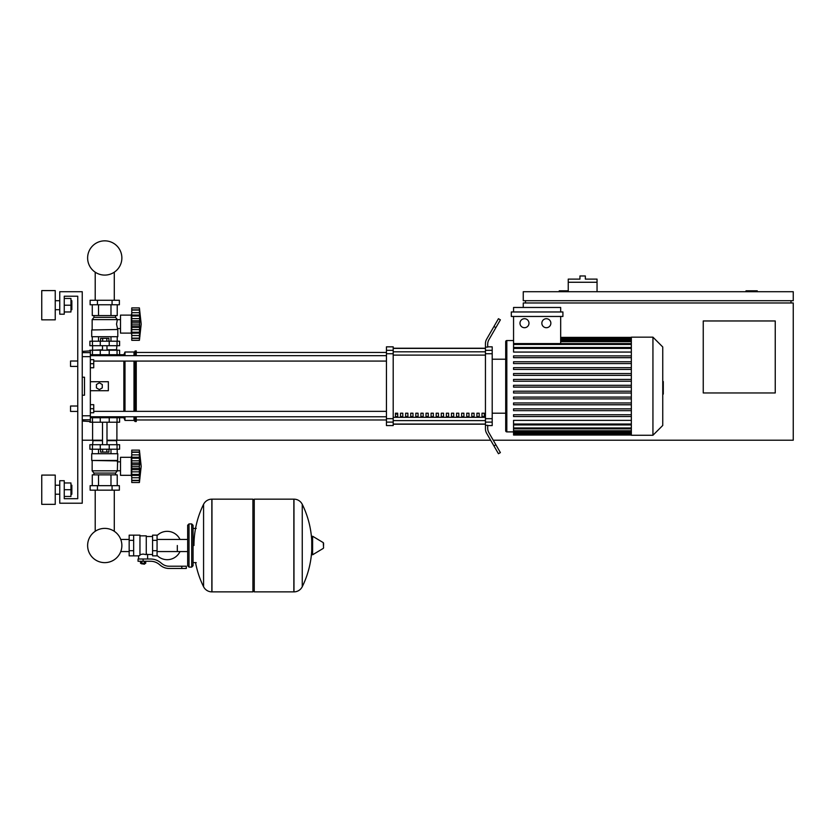 <?xml version="1.0" encoding="UTF-8"?>
<svg xmlns="http://www.w3.org/2000/svg" width="835" height="835" viewBox="0 0 835 835"><rect width="100%" height="100%" fill="white"/><g stroke="black" fill="none" stroke-linecap="round" stroke-linejoin="round"><path stroke-width="1.25" d="M757.251 291.718L757.251 290.81L745.999 290.81L745.999 291.718M775.245 392.961L703.247 392.961L703.247 320.964L775.245 320.964L775.245 392.961M790.995 300.715L790.995 302.969M493.245 440.212L793.25 440.212L793.25 302.969L523.253 302.969L523.253 307.468M793.25 300.715L793.25 291.718L523.253 291.718L523.253 300.715L793.25 300.715M525.497 300.715L525.497 302.969M568.249 290.81L559.252 290.81L559.252 291.718M490.646 440.212L116.9 440.212L116.9 422.218M92.602 422.218L92.602 440.212L82.247 440.212M597.046 282.261L568.249 282.261L568.249 279.109L579.949 279.109L579.949 275.967L585.345 275.967L585.345 279.109L597.046 279.109L597.046 291.718M568.249 291.718L568.249 282.261M70.547 408.712L70.547 406.019L77.749 406.019L77.749 366.419L70.547 366.419L70.547 361.012L77.749 361.012L77.749 296.216L64.253 296.216L64.253 314.211L59.755 314.211L59.755 291.718L82.247 291.718L82.247 503.213L59.755 503.213L59.755 480.709L64.253 480.709L64.253 498.714L77.749 498.714L77.749 411.415L70.547 411.415L70.547 408.712M70.547 406.019L70.547 411.415M90.347 404.662L93.729 404.662L93.729 408.712L90.347 408.712M93.729 408.712L93.729 412.761L90.347 412.761M70.547 361.012L70.547 366.419M90.347 359.666L93.729 359.666L93.729 363.716L90.347 363.716M93.729 363.716L93.729 367.765L90.347 367.765M177.312 545.516L177.312 551.57L177.312 545.516M157.063 555.432A14.174 14.174 0 0 0 180.005 551.57M180.005 539.462A14.174 14.174 0 0 0 157.063 535.59M133.663 535.162L139.956 535.162L139.956 555.348L138.61 555.859L129.164 555.859L129.164 535.162L133.663 535.162L133.663 555.859M152.565 554.513L147.607 554.513L147.607 559.012M152.565 540.339L152.565 555.859L157.063 555.859L157.063 535.162L152.565 535.162L152.565 540.339L157.063 540.339M152.565 536.519L146.261 536.519M146.261 553.918L147.607 554.513M139.956 554.638L143.109 554.075L146.261 554.638L146.261 535.84L139.956 535.84M144.914 563.74L141.313 563.74L144.465 564.189L144.914 563.291M144.413 561.266L144.413 563.291L145.707 563.291L145.707 561.266M140.51 561.266L140.51 563.291L144.413 563.291M141.814 561.266L141.814 563.291M181.811 568.468L186.309 568.468L186.309 566.213L181.811 566.213L181.811 568.468L169.056 568.468A13.496 13.496 0 0 1 160.623 565.504L159.026 564.22A13.496 13.496 0 0 0 150.592 561.266L138.046 561.266L138.046 559.012L143.109 559.012L143.109 561.266M143.109 559.012L150.592 559.012A15.75 15.75 0 0 1 160.424 562.466L162.032 563.75A11.252 11.252 0 0 0 169.056 566.213L181.811 566.213M152.565 550.693L157.063 550.693M133.663 540.339L129.164 540.339M133.663 550.693L129.164 550.693M293.857 591.869L293.857 499.163L293.972 591.869A9.227 9.227 0 0 0 302.249 586.723L302.249 504.309A9.227 9.227 0 0 0 293.972 499.163L254.257 499.163L254.257 591.869L293.857 591.869M311.747 545.516L311.747 536.717L312.603 536.237L312.603 554.795L311.747 554.304L311.747 545.516M323.562 545.516L323.562 543.136L323.562 545.516M203.573 504.309A9.227 9.227 0 0 1 211.839 499.163L252.911 499.163L252.911 591.869L211.965 591.869L211.965 499.163L211.839 591.869A9.227 9.227 0 0 1 203.573 586.723L203.573 504.309A93.155 93.155 0 0 0 193.96 545.516M191.706 523.91L189.013 523.91L189.013 567.111L191.706 567.111L191.706 523.91L193.062 525.267L193.062 528.419L196.215 528.419M191.706 567.111L193.062 565.765L193.062 525.267M90.347 417.719L119.603 417.719L119.603 422.218L89.898 422.218L89.898 421.539M95.211 490.166L95.211 531.3A17.117 17.117 0 0 0 87.623 545.516A17.117 17.117 0 0 1 104.751 528.388A17.117 17.117 0 0 1 121.868 545.516A17.117 17.117 0 0 0 114.291 531.3A17.117 17.117 0 0 1 104.751 562.633A17.117 17.117 0 0 1 87.623 545.516A17.117 17.117 0 0 0 104.751 562.633A17.117 17.117 0 0 0 121.868 545.516A17.117 17.117 0 0 1 104.751 562.633A17.117 17.117 0 0 1 95.211 531.3A17.117 17.117 0 0 0 104.751 562.633A17.117 17.117 0 0 0 121.868 545.516A17.117 17.117 0 0 1 104.751 562.633A17.117 17.117 0 0 1 95.211 531.3A17.117 17.117 0 0 0 101.672 562.362A17.117 17.117 0 0 0 120.762 551.57L129.164 551.57M129.164 539.462L120.762 539.462A17.117 17.117 0 0 0 114.291 531.3A17.117 17.117 0 0 1 120.762 539.462A17.117 17.117 0 0 0 114.291 531.3L114.291 490.166M109.228 422.218L109.249 416.811L100.252 416.811L100.273 422.218M106.828 449.209L106.828 452.09L108.905 452.09L108.905 449.209M106.828 452.09L102.674 452.09L102.674 449.209M102.674 452.09L100.597 452.09L100.597 449.209M131.753 477.119L131.304 475.313L120.501 475.313L120.501 457.319L131.304 457.319L131.304 475.313M131.753 455.513L131.304 457.319M131.753 475.084L131.753 466.316L139.403 466.316L139.403 482.515L141.198 466.316L139.403 450.117L139.414 465.94M131.753 474.416L139.403 474.416L139.894 475.386L131.753 475.386L139.56 475.251M139.403 482.515L131.753 482.515L131.753 480.344L139.403 480.344L139.894 478.705L139.675 479.614M139.675 480.595L131.753 480.595L139.675 480.553M139.403 474.343L139.675 475.084M131.753 480.344L131.753 475.386M131.753 466.316L131.753 462.997L139.894 462.976L139.403 466.316L139.894 462.976M131.753 462.997L131.753 458.217L139.403 458.217L139.894 457.246L139.675 454.887L131.753 454.887L131.753 450.117L139.403 450.117M131.753 458.217L131.753 457.246L139.894 457.246M139.883 453.948L139.403 452.288L131.753 452.288M131.753 469.635L139.894 469.635L139.675 468.195L131.753 468.195M131.753 457.246L131.753 454.887M139.675 453.008L139.894 453.927M131.753 460.805L139.675 460.805L139.518 459.887L139.894 462.997L139.654 460.743M117.798 460.461L91.704 460.461L91.704 453.718L117.798 453.718L117.349 470.815L115.554 473.069L115.554 474.864M91.704 460.461L117.349 460.91M92.153 460.91L92.153 470.815L117.349 470.815M92.153 470.815L93.948 473.069L115.554 473.069M93.948 473.069L93.948 474.864M120.501 461.859L117.349 461.859M120.501 470.773L117.349 470.773M90.128 485.667L119.374 485.667L119.374 490.166L90.128 490.166L90.128 485.667M97.434 485.667L97.434 490.166M112.067 485.667L112.067 490.166M117.224 453.718L117.224 449.209M110.982 453.718L110.982 449.209M98.52 453.718L98.52 449.209M92.278 453.718L92.278 449.209M92.278 485.667L92.278 474.864L117.224 474.864L117.224 485.667M98.52 474.864L98.52 485.667M110.982 474.864L110.982 485.667M93.05 440.212L92.602 444.711M116.451 440.212L116.9 444.711M92.445 444.711L89.898 444.711L89.898 449.209L119.603 449.209L119.603 444.711L92.445 444.711L92.445 449.209M92.602 440.661L102.496 440.661M106.995 440.661L116.9 440.661M92.602 440.212L102.496 440.212M106.995 440.212L116.9 440.212M139.403 458.217L139.675 457.549M93.05 350.209L102.496 349.761M116.451 350.209L116.9 345.711M106.995 349.761L116.9 349.761M92.602 349.761L92.602 345.711M119.603 345.711L89.898 345.711L89.898 341.212L119.603 341.212L119.603 345.711M90.347 354.718L100.273 354.718L100.252 355.616L109.249 355.616L109.249 354.718L123.872 354.718L124.999 352.015L133.997 352.015L136.251 350.888L136.251 355.668M100.597 341.212L100.597 338.332L108.905 338.332L108.905 341.212M106.828 338.332L106.828 341.212M102.674 338.332L102.674 341.212M131.753 313.313L131.304 315.119L120.501 315.119L120.501 333.113L131.304 333.113L131.753 334.918M131.753 318.605L139.675 318.605L139.403 340.315L141.198 324.116L139.403 307.917L139.675 322.237L139.894 320.786L131.753 320.797L131.753 315.045L139.894 315.045L139.675 312.687L131.753 312.687L131.753 307.917L139.403 307.917L141.198 324.116M139.675 310.808L139.403 310.088L131.753 310.088M139.403 332.215L139.675 332.883L139.403 332.215L131.753 332.215L131.753 320.797M131.753 324.116L139.403 324.116L139.675 326.005L139.403 324.116M131.753 316.016L139.403 316.016L139.894 315.045M139.403 340.315L131.753 340.315L131.753 333.186L139.675 332.883M139.873 336.505L139.675 337.413L139.894 336.505M131.753 338.144L139.403 338.144L139.675 337.413M131.753 315.045L131.753 312.687M139.675 338.394L131.753 338.394L139.696 338.248M131.753 332.883L131.753 332.215M131.753 333.186L139.56 333.05M131.753 327.435L139.894 327.435M131.304 315.119L131.304 333.113M91.704 329.961L117.349 329.512L91.704 329.961L91.704 336.714L117.798 336.714L117.798 329.961L116.535 324.116L117.349 319.617L115.554 317.363L115.554 315.567M92.153 329.512L92.153 319.617L93.948 317.363L93.948 315.567M120.501 328.572L117.349 328.572M120.501 319.659L117.349 319.659M112.067 300.266L119.374 300.266L119.374 304.765L90.128 304.765L90.128 300.266L112.067 300.266L112.067 304.765M97.434 304.765L97.434 300.266M110.982 336.714L110.982 341.212M98.52 336.714L98.52 341.212M117.224 336.714L117.224 341.212M92.278 336.714L92.278 341.212M117.224 304.765L117.224 315.567L92.278 315.567L92.278 304.765M98.52 315.567L98.52 304.765M110.982 315.567L110.982 304.765M92.153 319.617L117.349 319.617L115.554 317.363L93.948 317.363M139.403 316.016L139.675 315.348M139.602 318.281L139.894 320.776M139.675 329.627L131.753 329.627M119.603 354.718L119.603 350.209L89.898 350.209L89.898 350.888M100.273 350.209L100.273 354.718L109.228 354.718L109.228 350.209M121.868 257.963A17.117 17.117 0 0 0 104.751 240.845A17.117 17.117 0 0 0 87.623 257.963A17.117 17.117 0 0 0 104.751 275.091A17.117 17.117 0 0 0 121.868 257.963M662.75 381.553L663.293 381.553L663.293 390.874L662.75 390.874M663.293 389.757L662.75 389.757M663.293 390.874L663.293 394.11L662.75 394.11M663.293 394.11L662.75 394.308M631.343 386.219L631.343 337.163L652.939 337.163L652.939 435.265L631.343 435.265L631.343 386.219M652.939 435.265L662.75 425.453L662.75 346.974L652.939 337.163M505.697 359.217L505.697 341.661A1.127 1.127 0 0 1 506.824 340.544A1.127 1.127 0 0 0 505.697 341.661L505.697 430.766A1.127 1.127 0 0 0 506.824 431.893L506.824 340.544A1.127 1.127 0 0 0 505.697 341.661L505.697 359.217L492.201 359.217M631.343 352.067L513.556 352.067L513.556 316.465M524.484 318.709A4.499 4.499 0 0 1 528.983 323.218A4.499 4.499 0 0 1 524.484 327.717A4.499 4.499 0 0 1 519.986 323.218A4.499 4.499 0 0 1 524.484 318.709M546.361 318.709A4.499 4.499 0 0 1 550.86 323.218A4.499 4.499 0 0 1 546.361 327.717A4.499 4.499 0 0 1 541.852 323.218A4.499 4.499 0 0 1 546.361 318.709M562.915 316.465L511.302 316.465L511.302 311.966L562.915 311.966L562.915 316.465M560.671 316.465L560.671 343.571L513.556 343.571M513.556 311.966L513.556 307.468L560.671 307.468L560.671 311.966M631.343 424.034L513.556 424.034L513.556 420.37L631.343 420.37M631.343 387.116L513.556 387.116L513.556 385.311L631.343 385.311M631.343 416.54L513.556 416.54L513.556 414.745L631.343 414.745M631.343 410.663L513.556 410.663L513.556 408.858L631.343 408.858M631.343 404.777L513.556 404.777L513.556 402.971L631.343 402.971M631.343 398.89L513.556 398.89L513.556 397.084L631.343 397.084M631.343 393.003L513.556 393.003L513.556 391.197L631.343 391.197M631.343 379.424L513.556 379.424L513.556 381.23L631.343 381.23M631.343 373.537L513.556 373.537L513.556 375.343L631.343 375.343M631.343 367.661L513.556 367.661L513.556 369.456L631.343 369.456M631.343 361.774L513.556 361.774L513.556 363.569L631.343 363.569M631.343 355.887L513.556 355.887L513.556 357.683L631.343 357.683M513.556 424.034L513.556 435.035L631.343 435.035M505.697 413.21L505.697 430.766A1.127 1.127 0 0 0 506.824 431.893A1.127 1.127 0 0 1 505.697 430.766L505.697 413.21L492.201 413.21M482.014 413.21L484.269 413.21L484.269 416.592L482.014 416.592L482.014 413.21M476.921 413.21L479.175 413.21L479.175 416.592L476.921 416.592L476.921 413.21M471.827 413.21L474.082 413.21L474.082 416.592L471.827 416.592L471.827 413.21M466.744 413.21L468.988 413.21L468.988 416.592L466.744 416.592L466.744 413.21M461.651 413.21L463.895 413.21L463.895 416.592L461.651 416.592L461.651 413.21M456.557 413.21L458.801 413.21L458.801 416.592L456.557 416.592L456.557 413.21M451.464 413.21L453.718 413.21L453.718 416.592L451.464 416.592L451.464 413.21M446.37 413.21L448.625 413.21L448.625 416.592L446.37 416.592L446.37 413.21M441.277 413.21L443.531 413.21L443.531 416.592L441.277 416.592L441.277 413.21M436.183 413.21L438.438 413.21L438.438 416.592L436.183 416.592L436.183 413.21M431.09 413.21L433.344 413.21L433.344 416.592L431.09 416.592L431.09 413.21M426.007 413.21L428.251 413.21L428.251 416.592L426.007 416.592L426.007 413.21M420.913 413.21L423.157 413.21L423.157 416.592L420.913 416.592L420.913 413.21M415.82 413.21L418.064 413.21L418.064 416.592L415.82 416.592L415.82 413.21M410.726 413.21L412.981 413.21L412.981 416.592L410.726 416.592L410.726 413.21M405.633 413.21L407.887 413.21L407.887 416.592L405.633 416.592L405.633 413.21M400.539 413.21L402.794 413.21L402.794 416.592L400.539 416.592L400.539 413.21M395.446 413.21L397.7 413.21L397.7 416.592L395.446 416.592L395.446 413.21M485.448 348.383L393.202 348.383M393.202 424.044L485.448 424.044M485.448 350.314L485.448 353.758L492.201 353.758L492.201 350.314L485.448 350.314L485.448 347.099L487.703 347.099L487.703 344.229A8.997 8.997 0 0 1 488.903 339.73A8.997 8.997 0 0 0 487.703 344.229A8.997 8.997 0 0 1 488.903 339.73L500.384 319.836L498.443 318.709L493.944 326.506L495.886 327.633M492.201 353.758L492.201 418.669L485.448 418.669L485.448 353.758M485.448 418.669L485.448 422.113L492.201 422.113L492.201 418.669M492.201 422.113L492.201 425.589L487.703 425.589M486.659 433.302A8.997 8.997 0 0 1 485.448 428.804L485.448 425.328L485.448 428.804A8.997 8.997 0 0 0 486.659 433.302L493.944 445.921L495.886 444.794L488.903 432.697A8.997 8.997 0 0 1 487.703 428.198L487.703 425.328L485.448 425.328L485.448 422.113M487.703 346.838L492.201 346.838L492.201 350.314M386.448 350.314L386.448 346.838L393.202 346.838L393.202 350.314L386.448 350.314L386.448 353.758L393.202 353.758L393.202 350.314M393.202 353.758L393.202 418.669L386.448 418.669L386.448 422.113L393.202 422.113L393.202 418.669M393.202 422.113L393.202 425.589L386.448 425.589L386.448 422.113M386.448 418.669L386.448 353.758M393.202 348.226L485.448 348.226M393.202 424.201L485.448 424.201M495.886 444.794L500.384 452.591L498.443 453.718L493.944 445.921M485.448 347.099L485.448 343.623A8.997 8.997 0 0 1 486.659 339.125L493.944 326.506M488.903 432.697A8.997 8.997 0 0 1 487.703 428.198A8.997 8.997 0 0 0 488.903 432.697M485.448 425.328L485.448 428.804M93.729 361.075L386.448 361.075M90.347 355.668L386.448 355.668M397.7 416.592L397.7 413.21M395.446 414.056L397.7 414.056M117.297 416.759L118.246 417.719L123.872 417.719L124.999 420.412L133.997 420.412L135.124 421.539L136.251 421.539L136.251 416.759M118.246 354.718L117.297 355.668M123.872 417.719L123.872 416.759M123.872 411.352L123.872 361.075M123.872 355.668L123.872 354.718M99.355 389.59L96.422 387.899L96.422 384.528L99.355 382.837L102.277 384.528L102.277 387.899L99.355 389.59M90.347 381.71L108.352 381.71L108.352 390.717L90.347 390.717M136.251 411.352L136.251 361.075M135.124 421.539L135.124 416.759M135.124 411.352L135.124 361.075M135.124 355.668L135.124 350.888M133.997 420.412L133.997 416.759M133.997 411.352L133.997 361.075M133.997 355.668L133.997 352.015M124.999 420.412L124.999 416.759M124.999 411.352L124.999 361.075M124.999 355.668L124.999 352.015M82.247 356.639L90.347 356.639L90.347 350.888L82.247 351.389M82.247 421.038L90.347 421.539L90.347 415.788L82.247 415.788M82.247 377.211L84.502 377.211L84.502 395.216L82.247 395.216M90.347 356.639L90.347 415.788M84.502 377.211L84.502 395.216L84.502 377.211M71.852 494.216L71.852 485.218L71.852 494.216L70.954 494.216M55.246 489.717L55.246 504.34L41.75 504.34L41.75 475.094L55.246 475.094L55.246 489.717M71.852 309.712L71.852 300.715L71.852 309.712L70.954 309.712M55.246 305.213L55.246 319.836L41.75 319.836L41.75 290.59L55.246 290.59L55.246 305.213M64.253 311.966L70.954 311.966L70.954 298.46L64.253 298.46M64.253 305.213L70.954 305.213M64.253 498.714L77.749 498.714L64.253 498.714L77.749 498.714L77.749 296.216L64.253 296.216M64.253 496.46L70.954 496.46L70.954 482.964L64.253 482.964M64.253 489.717L70.954 489.717M77.749 498.714L77.749 411.415L77.749 498.714M77.749 406.019L77.749 366.419L77.749 406.019M77.749 361.012L77.749 296.216L77.749 361.012M293.972 591.869L293.972 499.163M323.562 547.896L323.291 542.646L312.603 536.237M211.839 499.163L211.839 591.869M92.445 422.218L92.445 417.719M117.057 422.218L117.057 417.719M131.753 477.735L139.675 477.735M131.753 471.827L139.675 471.827L131.753 471.827M131.753 464.437L139.675 464.437L131.753 464.437M131.753 452.038L139.675 452.038M100.273 444.711L100.273 449.209M109.228 444.711L109.228 449.209M117.057 444.711L117.057 449.209M92.445 345.711L92.445 341.212M100.273 345.711L100.273 341.212M109.228 345.711L109.228 341.212M117.057 345.711L117.057 341.212M131.753 322.237L139.675 322.237L131.753 322.237M131.753 335.534L139.675 335.534L131.753 335.534M131.753 309.837L139.675 309.837M131.753 325.994L139.675 325.994M92.445 350.209L92.445 354.718M117.057 350.209L117.057 354.718M663.293 386.219L662.75 386.219M663.293 382.67L662.75 382.67M631.343 338.655L560.671 338.655M631.343 339.761L560.671 339.761M631.343 341.661L560.671 341.661M631.343 344.469L513.556 344.469M631.343 348.393L513.556 348.393M631.343 433.772L513.556 433.772M631.343 432.676L513.556 432.676M631.343 430.766L513.556 430.766M631.343 427.958L513.556 427.958M485.448 351.817L393.202 351.817M485.448 417.323L393.202 417.323M393.202 420.61L485.448 420.61M393.202 355.115L485.448 355.115M90.347 352.631L82.247 352.631M82.247 419.796L90.347 419.796M114.291 300.266L114.291 272.179M95.211 272.179L95.211 300.266M187.656 551.57L157.063 551.57M187.656 539.462L157.063 539.462M138.61 555.859L138.61 559.012M193.062 562.613L196.215 562.613M302.249 586.723A93.155 93.155 0 0 0 311.747 550.088M311.747 540.934A93.155 93.155 0 0 0 302.249 504.309M323.291 548.376L312.603 554.795M252.911 500.509L254.257 499.163M252.911 590.512L254.257 591.869M195.547 562.613A93.155 93.155 0 0 0 203.573 586.723M189.013 523.91L187.656 525.267L187.656 565.765L189.013 567.111M116.086 416.759L116.086 417.719M93.405 417.719L93.405 416.759M106.995 444.711L106.995 422.218M102.496 444.711L102.496 422.218M131.753 457.382L139.56 457.382M131.753 452.132L139.435 452.132M131.753 480.49L139.435 480.49M106.995 345.711L106.995 350.209M102.496 345.711L102.496 350.209M131.753 315.181L139.56 315.181M131.753 309.931L139.435 309.931M131.753 338.29L139.435 338.29M93.405 354.718L93.405 355.668M116.086 354.718L116.086 355.668M513.556 340.544L506.824 340.544M631.343 337.392L560.671 337.392M560.671 337.747L631.343 337.747M560.671 338.853L631.343 338.853M560.671 340.764L631.343 340.764M560.671 343.571L631.343 343.571M513.556 431.893L506.824 431.893M513.556 347.485L631.343 347.485M631.343 434.68L513.556 434.68M631.343 433.574L513.556 433.574M631.343 431.664L513.556 431.664M631.343 428.856L513.556 428.856M631.343 424.942L513.556 424.942M136.251 419.963L386.448 419.963M136.251 352.464L386.448 352.464M386.448 411.352L93.729 411.352M386.448 416.759L90.347 416.759M55.246 494.216L59.755 494.216M55.246 309.712L59.755 309.712M55.246 300.715L59.755 300.715M70.954 300.715L71.852 300.715M55.246 485.218L59.755 485.218M70.954 485.218L71.852 485.218"/></g></svg>
